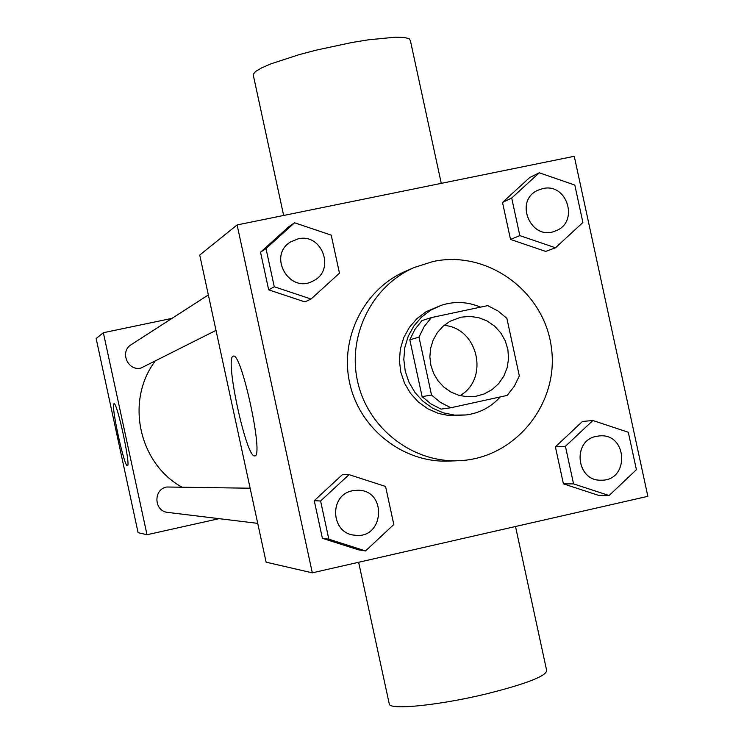 <?xml version="1.0" encoding="UTF-8"?>
<svg xmlns="http://www.w3.org/2000/svg" width="744" height="744" viewBox="0 0 744 744"><rect width="100%" height="100%" fill="white"/><g stroke="black" fill="none" stroke-linecap="round" stroke-linejoin="round"><path stroke-width="1.12" d="M444.056 325.388C478.02 327.816 489.608 378.752 460.043 395.631M460.796 317.214L469.734 316.386L478.643 317.651L487.05 320.934L494.528 326.067L500.693 332.791L505.223 340.743L507.882 349.522L508.543 358.664L507.166 367.703L503.809 376.166L498.666 383.616L491.979 389.67L484.111 394.004L475.463 396.394L467.055 396.747L458.75 395.278L450.911 392.023L443.917 387.159L438.077 380.882L433.659 373.488L430.878 365.332L429.855 356.767L430.637 348.192L433.185 340.008L437.388 332.587L443.052 326.272L449.897 321.343L460.796 317.214M419.002 337.144L431.52 395.036L440.522 402.458L450.845 407.749L507.148 395.427L514.271 386.341L519.331 375.906L506.878 318.367L497.959 310.946L487.711 305.617L431.343 317.595L424.127 326.681L419.002 337.144L409.814 339.803L422.108 396.626L431.52 395.036M409.814 339.803L414.854 329.527L421.941 320.608L431.343 317.595M450.845 407.749L441.08 409.107L430.943 403.908L422.108 396.626M480.494 307.151C467.585 301.655 454.491 301.05 441.22 305.328L430.72 310.183L421.457 317.177L413.841 326.012L408.205 336.307L404.81 347.597L403.806 359.389L405.238 371.163L409.042 382.397L415.05 392.59L422.992 401.304L432.524 408.14L443.21 412.808L454.593 415.115L466.153 414.947C479.675 413.106 491.04 407.108 500.238 396.933M466.153 414.947L449.729 415.719L438.449 413.441L427.856 408.809L418.407 402.039L410.53 393.399L404.578 383.3L400.811 372.167L399.389 360.496L400.393 348.815L403.76 337.627L409.339 327.434L416.891 318.674L426.07 311.736L441.22 305.328M433.036 261.516C487.618 249.649 544.72 291.704 551.444 348.025C559.2 404.215 514.457 458.964 458.49 460.703C412.371 462.731 368.075 428.33 357.706 381.97C347.002 335.693 372.056 285.519 414.51 267.394L433.036 261.516M458.49 460.703L448.865 461.085C403.536 463.075 360.022 429.288 349.838 383.764C339.32 338.315 363.946 289.025 405.666 271.216L414.51 267.394M592.875 420.509L582.45 421.457L555.405 446.856L563.413 483.86L598.436 495.327L609.113 495.532L636.408 469.687L628.299 432.255L592.875 420.509L565.421 446.298L573.559 483.898L609.113 495.532M349.029 474.635L342.268 474.756L314.256 500.684L322.394 538.303L358.506 549.835L365.527 550.923L393.809 524.52L385.578 486.464L349.029 474.635L320.59 500.982L328.848 539.205L365.527 550.923M312.313 572.834L647.857 496.322L574.256 156.287L237.103 224.939L312.313 572.834L266.12 562.185L199.727 255.062L237.103 224.939M539.261 172.785L529.672 177.565L502.516 202.433L510.524 239.429L545.65 251.407L555.498 247.789L582.896 222.484L574.805 185.061L539.261 172.785L511.705 198.034L519.833 235.615L555.498 247.789M294.568 222.772L288.663 226.836L260.539 252.225L268.668 289.834L304.891 301.897L311.057 299.023L339.459 273.188L331.229 235.141L294.568 222.772L266.008 248.552L274.276 286.766L311.057 299.023M233.151 356.218L233.263 356.181C241.251 351.056 264.157 457.151 254.783 455.858C246.58 459.374 224.465 357.511 233.151 356.218M441.276 183.368L410.437 40.827L409.154 38.669L404.029 37.433L395.25 37.2L368.466 39.804L351.782 42.529L316.181 50.155L299.162 54.638L271.104 63.779L261.469 67.964L255.415 71.591L253.165 74.512L253.379 75.507M389.149 703.415L389.363 704.382C391.27 710.167 440.327 705.07 486.344 693.901C527.505 683.541 547.575 675.599 546.57 670.084L515.508 526.501M181.545 486.929C138.644 463.001 125.438 400.718 154.938 361.454M208.348 294.94L131.288 344.602C119.375 351.484 127.726 371.544 141.025 368.038L216.011 330.373M257.731 523.367L167.865 512.421C153.962 511.398 152.994 489.338 166.74 487.004L250.133 488.213M171.985 318.376L103.351 332.717L147.005 534.731L219.071 518.661M103.351 332.717L96.143 338.529L138.096 532.676L147.005 534.731M113.99 403.787L114.018 403.778C116.985 401.276 131.13 466.776 127.401 465.744C124.341 467.706 110.493 403.732 113.99 403.787M313.019 281L313.019 281C289.425 294.326 267.217 255.629 290.625 241.912L298.084 238.871C322.31 232.705 335.804 270.714 313.047 280.981C289.453 294.308 267.245 255.611 290.653 241.902M288.663 226.836L260.539 252.225L266.008 248.552M260.539 252.225L268.668 289.834L274.276 286.766M268.668 289.834L304.891 301.897M352.517 490.752L357.715 490.24C387.652 489.822 384.248 539.753 354.618 535.178L354.581 535.178C330.569 533.429 328.783 494.844 352.517 490.752M342.268 474.756L314.256 500.684L320.59 500.982M314.256 500.684L322.394 538.303L328.848 539.205M322.394 538.303L358.506 549.835M354.581 535.178L354.618 535.178C330.596 533.439 328.811 494.844 352.554 490.761L357.715 490.24M555.489 230.91L555.442 230.928C531.002 241.772 513.369 200.555 538.024 190.194L542.739 188.613C567.356 182.392 579.492 222.679 555.489 230.91C531.049 241.754 513.406 200.536 538.07 190.166L538.024 190.194M529.672 177.565L502.516 202.433L511.705 198.034M502.516 202.433L510.524 239.429L519.833 235.615M510.524 239.429L545.65 251.407M601.199 480.187L601.143 480.187C576.33 481.424 571.838 440.615 596.307 436.365L599.478 435.91C627.778 432.989 629.666 481.108 601.199 480.187C576.377 481.424 571.885 440.615 596.353 436.356L599.478 435.91M582.45 421.457L555.405 446.856L565.421 446.298M555.405 446.856L563.413 483.86L573.559 483.898M563.413 483.86L598.436 495.327M283.65 215.462L253.165 74.512M358.636 562.269L389.363 704.382"/></g></svg>
